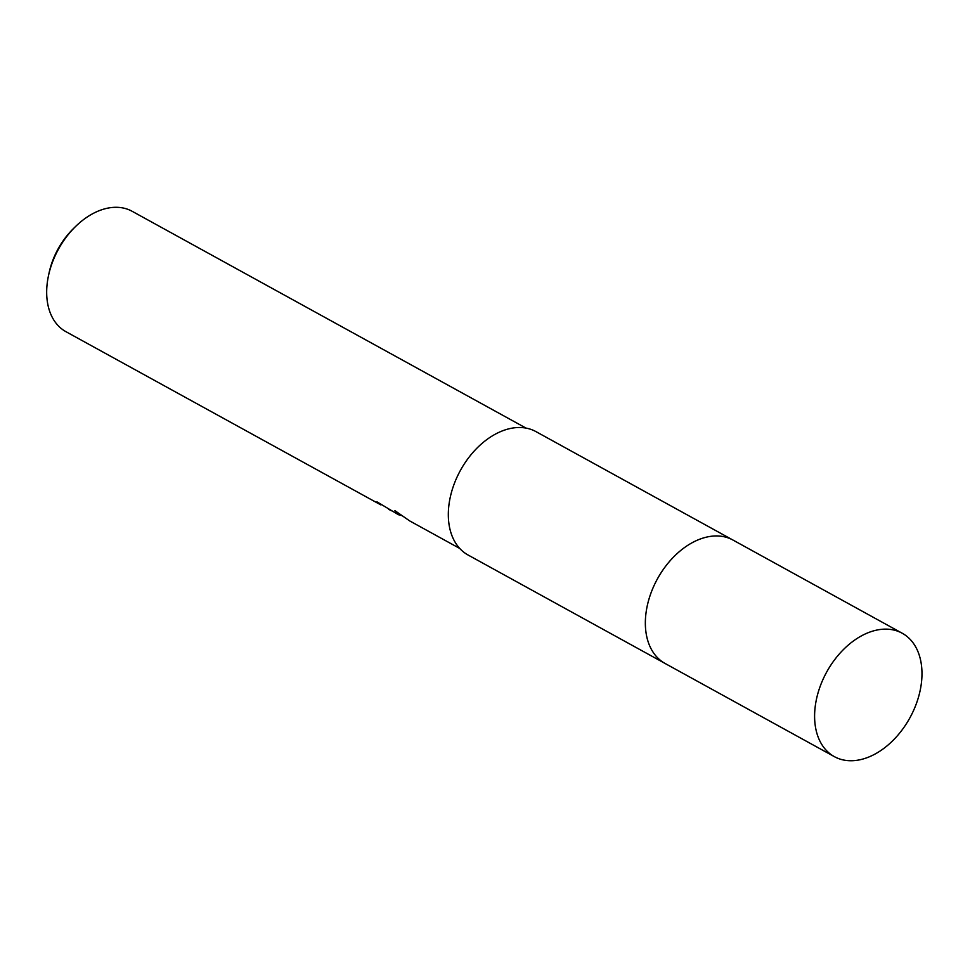 <?xml version="1.0" encoding="UTF-8"?>
<svg xmlns="http://www.w3.org/2000/svg" width="970" height="970" viewBox="0 0 970 970"><rect width="100%" height="100%" fill="white"/><g stroke="black" fill="none" stroke-linecap="round" stroke-linejoin="round"><path stroke-width="1.45" d="M732.253 539.672L535.973 431.626A70.422 47.481 118.8 0 0 533.063 430.207A70.422 47.481 118.8 0 0 459.283 472.523A70.422 47.481 118.8 0 0 468.049 554.998L664.329 663.043M401.483 515.543L398.403 514.694L394.923 510.656L409.692 520.914L459.756 548.462M526.007 428.097L132.187 211.314A68.7 46.33 118.8 0 0 129.362 209.932A68.7 46.33 118.8 0 0 75.514 226.556A68.7 46.33 118.8 0 0 48.5 275.625A68.7 46.33 118.8 0 0 65.936 331.679L380.858 504.909A68.7 46.33 -61.2 0 1 376.942 501.829L398.403 514.694M397.385 512.5L398.985 513.712M391.419 510.778L388.606 509.298M75.514 226.556L73.429 228.605A61.825 41.698 118.8 0 0 49.106 272.764L48.5 275.625M705.966 537.271A70.422 47.481 118.8 0 0 648.251 642.116M824.476 676.284A70.422 47.481 118.8 0 0 834.333 756.624A70.422 47.481 118.8 0 0 912.103 713.593A70.422 47.481 118.8 0 0 902.245 633.252A70.422 47.481 118.8 0 0 824.476 676.284M902.245 633.252L733.005 540.072A70.434 47.494 118.8 0 0 655.223 583.115A70.434 47.494 118.8 0 0 665.08 663.468L834.333 756.624"/></g></svg>
